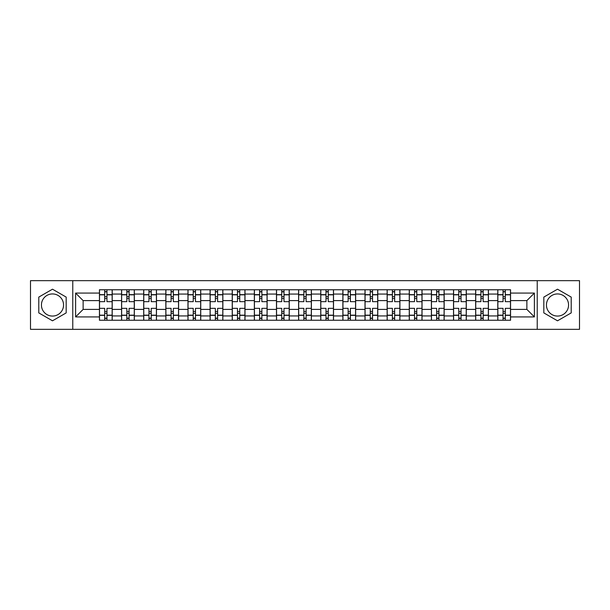 <?xml version="1.0" encoding="UTF-8"?>
<svg xmlns="http://www.w3.org/2000/svg" width="610" height="610" viewBox="0 0 610 610"><rect width="100%" height="100%" fill="white"/><g stroke="black" fill="none" stroke-linecap="round" stroke-linejoin="round"><path stroke-width="0.91" d="M52.49 316.064A11.064 11.064 0 0 1 41.427 305A11.064 11.064 0 0 1 52.49 293.936A11.064 11.064 0 0 1 63.554 305A11.064 11.064 0 0 1 52.49 316.064M557.509 316.064A11.064 11.064 0 0 1 546.446 305A11.064 11.064 0 0 1 557.509 293.936A11.064 11.064 0 0 1 568.573 305A11.064 11.064 0 0 1 557.509 316.064M537.227 329.331L579.5 329.331L579.5 280.669L30.5 280.669L30.5 329.331L537.227 329.331L537.227 280.669M121.573 320.25L121.573 294.073L112.209 294.073L112.209 320.25M112.209 294.073L112.209 289.75M121.573 294.073L121.573 289.75M134.345 289.75L134.345 320.25M143.708 320.25L143.708 289.75M156.473 289.75L156.473 320.25M165.836 320.25L165.836 289.75M178.6 289.75L178.6 320.25M187.964 320.25L187.964 289.75M200.736 289.75L200.736 320.25M210.092 320.25L210.092 289.75M222.863 289.75L222.863 320.25M232.227 320.25L232.227 289.75M244.991 289.75L244.991 320.25M254.355 320.25L254.355 289.75M267.127 289.75L267.127 320.25M276.483 320.25L276.483 289.75M289.254 289.75L289.254 320.25M298.618 320.25L298.618 289.75M311.382 289.75L311.382 320.25M320.746 320.25L320.746 289.75M333.517 289.75L333.517 320.25M342.873 320.25L342.873 289.75M355.645 289.75L355.645 320.25M365.009 320.25L365.009 289.75M377.773 289.75L377.773 320.25M387.137 320.25L387.137 289.75M399.908 289.75L399.908 320.25M409.264 320.25L409.264 289.75M422.036 289.75L422.036 320.25M431.4 320.25L431.4 289.75M444.164 289.75L444.164 320.25M453.527 320.25L453.527 289.75M466.292 289.75L466.292 320.25M475.655 320.25L475.655 289.75M488.427 289.75L488.427 320.25M497.791 320.25L497.791 289.75M497.791 309.4L488.427 309.4M475.655 309.4L466.292 309.4M453.527 309.4L444.164 309.4M431.4 309.4L422.036 309.4M409.264 309.4L399.908 309.4M387.137 309.4L377.773 309.4M365.009 309.4L355.645 309.4M342.873 309.4L333.517 309.4M320.746 309.4L311.382 309.4M298.618 309.4L289.254 309.4M276.483 309.4L267.127 309.4M254.355 309.4L244.991 309.4M232.227 309.4L222.863 309.4M210.092 309.4L200.736 309.4M187.964 309.4L178.6 309.4M165.836 309.4L156.473 309.4M143.708 309.4L134.345 309.4M121.573 309.4L112.209 309.4M497.791 300.6L488.427 300.6M475.655 300.6L466.292 300.6M453.527 300.6L444.164 300.6M431.4 300.6L422.036 300.6M409.264 300.6L399.908 300.6M387.137 300.6L377.773 300.6M365.009 300.6L355.645 300.6M342.873 300.6L333.517 300.6M320.746 300.6L311.382 300.6M298.618 300.6L289.254 300.6M276.483 300.6L267.127 300.6M254.355 300.6L244.991 300.6M232.227 300.6L222.863 300.6M210.092 300.6L200.736 300.6M187.964 300.6L178.6 300.6M165.836 300.6L156.473 300.6M143.708 300.6L134.345 300.6M121.573 300.6L112.209 300.6M83.128 309.4L99.445 309.4L99.445 300.6L83.128 300.6L83.128 309.4L75.609 316.918L75.609 293.082L99.445 293.082L99.445 300.6M510.555 300.6L510.555 309.4L526.872 309.4L526.872 300.6L510.555 300.6L510.555 289.75L99.445 289.75L99.445 293.082M510.555 293.082L534.39 293.082L534.39 316.918L510.555 316.918L510.555 309.4M99.445 309.4L99.445 320.25L510.555 320.25L510.555 316.918M99.445 316.918L75.609 316.918M72.773 329.331L72.773 280.669M66.177 297.093L52.49 289.193L38.796 297.093L38.796 312.907L52.49 320.807L66.177 312.907L66.177 297.093M571.204 297.093L557.509 289.193L543.823 297.093L543.823 312.907L557.509 320.807L571.204 312.907L571.204 297.093M106.963 318.123L104.691 318.123M104.691 291.877L106.963 291.877M129.091 318.123L126.827 318.123M126.827 291.877L129.091 291.877M151.227 318.123L148.954 318.123M148.954 291.877L151.227 291.877M173.354 318.123L171.082 318.123M171.082 291.877L173.354 291.877M195.482 318.123L193.218 318.123M193.218 291.877L195.482 291.877M217.617 318.123L215.345 318.123M215.345 291.877L217.617 291.877M239.745 318.123L237.473 318.123M237.473 291.877L239.745 291.877M261.873 318.123L259.608 318.123M259.608 291.877L261.873 291.877M284.008 318.123L281.736 318.123M281.736 291.877L284.008 291.877M306.136 318.123L303.864 318.123M303.864 291.877L306.136 291.877M328.264 318.123L325.992 318.123M325.992 291.877L328.264 291.877M350.392 318.123L348.127 318.123M348.127 291.877L350.392 291.877M372.527 318.123L370.255 318.123M370.255 291.877L372.527 291.877M394.655 318.123L392.382 318.123M392.382 291.877L394.655 291.877M416.782 318.123L414.518 318.123M414.518 291.877L416.782 291.877M438.918 318.123L436.646 318.123M436.646 291.877L438.918 291.877M461.046 318.123L458.773 318.123M458.773 291.877L461.046 291.877M483.173 318.123L480.909 318.123M480.909 291.877L483.173 291.877M505.309 318.123L503.036 318.123M503.036 291.877L505.309 291.877M75.609 293.082L83.128 300.6M526.872 309.4L534.39 316.918M526.872 300.6L534.39 293.082M112.141 320.25L112.141 301.668L106.963 301.668L106.963 289.75M104.691 289.75L104.691 301.668L99.514 301.668L99.514 289.75M112.141 301.668L112.141 289.75M99.514 320.25L99.514 308.332L104.691 308.332L104.691 320.25M106.963 320.25L106.963 308.332L112.141 308.332M104.691 298.542L106.963 298.542M99.514 308.332L99.514 301.668M106.963 311.458L104.691 311.458M106.963 318.405L104.691 318.405M104.691 313.296L106.963 313.296M106.963 296.704L104.691 296.704M104.691 291.595L106.963 291.595M134.269 320.25L134.269 301.668L129.091 301.668L129.091 289.75M126.827 289.75L126.827 301.668L121.642 301.668L121.642 289.75M134.269 301.668L134.269 289.75M121.642 320.25L121.642 308.332L126.827 308.332L126.827 320.25M129.091 320.25L129.091 308.332L134.269 308.332M126.827 298.542L129.091 298.542M121.642 308.332L121.642 301.668M129.091 311.458L126.827 311.458M129.091 318.405L126.827 318.405M126.827 313.296L129.091 313.296M129.091 296.704L126.827 296.704M126.827 291.595L129.091 291.595M156.404 320.25L156.404 301.668L151.227 301.668L151.227 289.75M148.954 289.75L148.954 301.668L143.777 301.668L143.777 289.75M156.404 301.668L156.404 289.75M143.777 320.25L143.777 308.332L148.954 308.332L148.954 320.25M151.227 320.25L151.227 308.332L156.404 308.332M148.954 298.542L151.227 298.542M143.777 308.332L143.777 301.668M151.227 311.458L148.954 311.458M151.227 318.405L148.954 318.405M148.954 313.296L151.227 313.296M151.227 296.704L148.954 296.704M148.954 291.595L151.227 291.595M178.532 320.25L178.532 301.668L173.354 301.668L173.354 289.75M171.082 289.75L171.082 301.668L165.905 301.668L165.905 289.75M178.532 301.668L178.532 289.75M165.905 320.25L165.905 308.332L171.082 308.332L171.082 320.25M173.354 320.25L173.354 308.332L178.532 308.332M171.082 298.542L173.354 298.542M165.905 308.332L165.905 301.668M173.354 311.458L171.082 311.458M173.354 318.405L171.082 318.405M171.082 313.296L173.354 313.296M173.354 296.704L171.082 296.704M171.082 291.595L173.354 291.595M200.66 320.25L200.66 301.668L195.482 301.668L195.482 289.75M193.218 289.75L193.218 301.668L188.032 301.668L188.032 289.75M200.66 301.668L200.66 289.75M188.032 320.25L188.032 308.332L193.218 308.332L193.218 320.25M195.482 320.25L195.482 308.332L200.66 308.332M193.218 298.542L195.482 298.542M188.032 308.332L188.032 301.668M195.482 311.458L193.218 311.458M195.482 318.405L193.218 318.405M193.218 313.296L195.482 313.296M195.482 296.704L193.218 296.704M193.218 291.595L195.482 291.595M222.795 320.25L222.795 301.668L217.617 301.668L217.617 289.75M215.345 289.75L215.345 301.668L210.168 301.668L210.168 289.75M222.795 301.668L222.795 289.75M210.168 320.25L210.168 308.332L215.345 308.332L215.345 320.25M217.617 320.25L217.617 308.332L222.795 308.332M215.345 298.542L217.617 298.542M210.168 308.332L210.168 301.668M217.617 311.458L215.345 311.458M217.617 318.405L215.345 318.405M215.345 313.296L217.617 313.296M217.617 296.704L215.345 296.704M215.345 291.595L217.617 291.595M244.923 320.25L244.923 301.668L239.745 301.668L239.745 289.75M237.473 289.75L237.473 301.668L232.296 301.668L232.296 289.75M244.923 301.668L244.923 289.75M232.296 320.25L232.296 308.332L237.473 308.332L237.473 320.25M239.745 320.25L239.745 308.332L244.923 308.332M237.473 298.542L239.745 298.542M232.296 308.332L232.296 301.668M239.745 311.458L237.473 311.458M239.745 318.405L237.473 318.405M237.473 313.296L239.745 313.296M239.745 296.704L237.473 296.704M237.473 291.595L239.745 291.595M267.05 320.25L267.05 301.668L261.873 301.668L261.873 289.75M259.608 289.75L259.608 301.668L254.423 301.668L254.423 289.75M267.05 301.668L267.05 289.75M254.423 320.25L254.423 308.332L259.608 308.332L259.608 320.25M261.873 320.25L261.873 308.332L267.05 308.332M259.608 298.542L261.873 298.542M254.423 308.332L254.423 301.668M261.873 311.458L259.608 311.458M261.873 318.405L259.608 318.405M259.608 313.296L261.873 313.296M261.873 296.704L259.608 296.704M259.608 291.595L261.873 291.595M289.186 320.25L289.186 301.668L284.008 301.668L284.008 289.75M281.736 289.75L281.736 301.668L276.559 301.668L276.559 289.75M289.186 301.668L289.186 289.75M276.559 320.25L276.559 308.332L281.736 308.332L281.736 320.25M284.008 320.25L284.008 308.332L289.186 308.332M281.736 298.542L284.008 298.542M276.559 308.332L276.559 301.668M284.008 311.458L281.736 311.458M284.008 318.405L281.736 318.405M281.736 313.296L284.008 313.296M284.008 296.704L281.736 296.704M281.736 291.595L284.008 291.595M311.313 320.25L311.313 301.668L306.136 301.668L306.136 289.75M303.864 289.75L303.864 301.668L298.687 301.668L298.687 289.75M311.313 301.668L311.313 289.75M298.687 320.25L298.687 308.332L303.864 308.332L303.864 320.25M306.136 320.25L306.136 308.332L311.313 308.332M303.864 298.542L306.136 298.542M298.687 308.332L298.687 301.668M306.136 311.458L303.864 311.458M306.136 318.405L303.864 318.405M303.864 313.296L306.136 313.296M306.136 296.704L303.864 296.704M303.864 291.595L306.136 291.595M333.441 320.25L333.441 301.668L328.264 301.668L328.264 289.75M325.992 289.75L325.992 301.668L320.814 301.668L320.814 289.75M333.441 301.668L333.441 289.75M320.814 320.25L320.814 308.332L325.992 308.332L325.992 320.25M328.264 320.25L328.264 308.332L333.441 308.332M325.992 298.542L328.264 298.542M320.814 308.332L320.814 301.668M328.264 311.458L325.992 311.458M328.264 318.405L325.992 318.405M325.992 313.296L328.264 313.296M328.264 296.704L325.992 296.704M325.992 291.595L328.264 291.595M355.577 320.25L355.577 301.668L350.392 301.668L350.392 289.75M348.127 289.75L348.127 301.668L342.95 301.668L342.95 289.75M355.577 301.668L355.577 289.75M342.95 320.25L342.95 308.332L348.127 308.332L348.127 320.25M350.392 320.25L350.392 308.332L355.577 308.332M348.127 298.542L350.392 298.542M342.95 308.332L342.95 301.668M350.392 311.458L348.127 311.458M350.392 318.405L348.127 318.405M348.127 313.296L350.392 313.296M350.392 296.704L348.127 296.704M348.127 291.595L350.392 291.595M377.704 320.25L377.704 301.668L372.527 301.668L372.527 289.75M370.255 289.75L370.255 301.668L365.077 301.668L365.077 289.75M377.704 301.668L377.704 289.75M365.077 320.25L365.077 308.332L370.255 308.332L370.255 320.25M372.527 320.25L372.527 308.332L377.704 308.332M370.255 298.542L372.527 298.542M365.077 308.332L365.077 301.668M372.527 311.458L370.255 311.458M372.527 318.405L370.255 318.405M370.255 313.296L372.527 313.296M372.527 296.704L370.255 296.704M370.255 291.595L372.527 291.595M399.832 320.25L399.832 301.668L394.655 301.668L394.655 289.75M392.382 289.75L392.382 301.668L387.205 301.668L387.205 289.75M399.832 301.668L399.832 289.75M387.205 320.25L387.205 308.332L392.382 308.332L392.382 320.25M394.655 320.25L394.655 308.332L399.832 308.332M392.382 298.542L394.655 298.542M387.205 308.332L387.205 301.668M394.655 311.458L392.382 311.458M394.655 318.405L392.382 318.405M392.382 313.296L394.655 313.296M394.655 296.704L392.382 296.704M392.382 291.595L394.655 291.595M421.967 320.25L421.967 301.668L416.782 301.668L416.782 289.75M414.518 289.75L414.518 301.668L409.341 301.668L409.341 289.75M421.967 301.668L421.967 289.75M409.341 320.25L409.341 308.332L414.518 308.332L414.518 320.25M416.782 320.25L416.782 308.332L421.967 308.332M414.518 298.542L416.782 298.542M409.341 308.332L409.341 301.668M416.782 311.458L414.518 311.458M416.782 318.405L414.518 318.405M414.518 313.296L416.782 313.296M416.782 296.704L414.518 296.704M414.518 291.595L416.782 291.595M444.095 320.25L444.095 301.668L438.918 301.668L438.918 289.75M436.646 289.75L436.646 301.668L431.468 301.668L431.468 289.75M444.095 301.668L444.095 289.75M431.468 320.25L431.468 308.332L436.646 308.332L436.646 320.25M438.918 320.25L438.918 308.332L444.095 308.332M436.646 298.542L438.918 298.542M431.468 308.332L431.468 301.668M438.918 311.458L436.646 311.458M438.918 318.405L436.646 318.405M436.646 313.296L438.918 313.296M438.918 296.704L436.646 296.704M436.646 291.595L438.918 291.595M466.223 320.25L466.223 301.668L461.046 301.668L461.046 289.75M458.773 289.75L458.773 301.668L453.596 301.668L453.596 289.75M466.223 301.668L466.223 289.75M453.596 320.25L453.596 308.332L458.773 308.332L458.773 320.25M461.046 320.25L461.046 308.332L466.223 308.332M458.773 298.542L461.046 298.542M453.596 308.332L453.596 301.668M461.046 311.458L458.773 311.458M461.046 318.405L458.773 318.405M458.773 313.296L461.046 313.296M461.046 296.704L458.773 296.704M458.773 291.595L461.046 291.595M488.358 320.25L488.358 301.668L483.173 301.668L483.173 289.75M480.909 289.75L480.909 301.668L475.731 301.668L475.731 289.75M488.358 301.668L488.358 289.75M475.731 320.25L475.731 308.332L480.909 308.332L480.909 320.25M483.173 320.25L483.173 308.332L488.358 308.332M480.909 298.542L483.173 298.542M475.731 308.332L475.731 301.668M483.173 311.458L480.909 311.458M483.173 318.405L480.909 318.405M480.909 313.296L483.173 313.296M483.173 296.704L480.909 296.704M480.909 291.595L483.173 291.595M510.486 320.25L510.486 301.668L505.309 301.668L505.309 289.75M503.036 289.75L503.036 301.668L497.859 301.668L497.859 289.75M510.486 301.668L510.486 289.75M497.859 320.25L497.859 308.332L503.036 308.332L503.036 320.25M505.309 320.25L505.309 308.332L510.486 308.332M503.036 298.542L505.309 298.542M497.859 308.332L497.859 301.668M505.309 311.458L503.036 311.458M505.309 318.405L503.036 318.405M503.036 313.296L505.309 313.296M505.309 296.704L503.036 296.704M503.036 291.595L505.309 291.595M475.655 294.073L466.292 294.073M453.527 294.073L444.164 294.073M431.4 294.073L422.036 294.073M409.264 294.073L399.908 294.073M387.137 294.073L377.773 294.073M365.009 294.073L355.645 294.073M342.873 294.073L333.517 294.073M320.746 294.073L311.382 294.073M298.618 294.073L289.254 294.073M276.483 294.073L267.127 294.073M254.355 294.073L244.991 294.073M232.227 294.073L222.863 294.073M210.092 294.073L200.736 294.073M187.964 294.073L178.6 294.073M165.836 294.073L156.473 294.073M143.708 294.073L134.345 294.073M497.791 294.073L488.427 294.073M475.655 315.927L466.292 315.927M453.527 315.927L444.164 315.927M431.4 315.927L422.036 315.927M409.264 315.927L399.908 315.927M387.137 315.927L377.773 315.927M365.009 315.927L355.645 315.927M342.873 315.927L333.517 315.927M320.746 315.927L311.382 315.927M298.618 315.927L289.254 315.927M276.483 315.927L267.127 315.927M254.355 315.927L244.991 315.927M232.227 315.927L222.863 315.927M210.092 315.927L200.736 315.927M187.964 315.927L178.6 315.927M165.836 315.927L156.473 315.927M143.708 315.927L134.345 315.927M121.573 315.927L112.209 315.927M497.791 315.927L488.427 315.927M112.141 294.645L106.963 294.645M104.691 294.645L99.514 294.645M104.691 294.836L99.514 294.836M104.691 315.164L99.514 315.164M104.691 315.355L99.514 315.355M112.141 315.355L106.963 315.355M112.141 294.836L106.963 294.836M112.141 315.164L106.963 315.164M134.269 294.645L129.091 294.645M126.827 294.645L121.642 294.645M126.827 294.836L121.642 294.836M126.827 315.164L121.642 315.164M126.827 315.355L121.642 315.355M134.269 315.355L129.091 315.355M134.269 294.836L129.091 294.836M134.269 315.164L129.091 315.164M156.404 294.645L151.227 294.645M148.954 294.645L143.777 294.645M148.954 294.836L143.777 294.836M148.954 315.164L143.777 315.164M148.954 315.355L143.777 315.355M156.404 315.355L151.227 315.355M156.404 294.836L151.227 294.836M156.404 315.164L151.227 315.164M178.532 294.645L173.354 294.645M171.082 294.645L165.905 294.645M171.082 294.836L165.905 294.836M171.082 315.164L165.905 315.164M171.082 315.355L165.905 315.355M178.532 315.355L173.354 315.355M178.532 294.836L173.354 294.836M178.532 315.164L173.354 315.164M200.66 294.645L195.482 294.645M193.218 294.645L188.032 294.645M193.218 294.836L188.032 294.836M193.218 315.164L188.032 315.164M193.218 315.355L188.032 315.355M200.66 315.355L195.482 315.355M200.66 294.836L195.482 294.836M200.66 315.164L195.482 315.164M222.795 294.645L217.617 294.645M215.345 294.645L210.168 294.645M215.345 294.836L210.168 294.836M215.345 315.164L210.168 315.164M215.345 315.355L210.168 315.355M222.795 315.355L217.617 315.355M222.795 294.836L217.617 294.836M222.795 315.164L217.617 315.164M244.923 294.645L239.745 294.645M237.473 294.645L232.296 294.645M237.473 294.836L232.296 294.836M237.473 315.164L232.296 315.164M237.473 315.355L232.296 315.355M244.923 315.355L239.745 315.355M244.923 294.836L239.745 294.836M244.923 315.164L239.745 315.164M267.05 294.645L261.873 294.645M259.608 294.645L254.423 294.645M259.608 294.836L254.423 294.836M259.608 315.164L254.423 315.164M259.608 315.355L254.423 315.355M267.05 315.355L261.873 315.355M267.05 294.836L261.873 294.836M267.05 315.164L261.873 315.164M289.186 294.645L284.008 294.645M281.736 294.645L276.559 294.645M281.736 294.836L276.559 294.836M281.736 315.164L276.559 315.164M281.736 315.355L276.559 315.355M289.186 315.355L284.008 315.355M289.186 294.836L284.008 294.836M289.186 315.164L284.008 315.164M311.313 294.645L306.136 294.645M303.864 294.645L298.687 294.645M303.864 294.836L298.687 294.836M303.864 315.164L298.687 315.164M303.864 315.355L298.687 315.355M311.313 315.355L306.136 315.355M311.313 294.836L306.136 294.836M311.313 315.164L306.136 315.164M333.441 294.645L328.264 294.645M325.992 294.645L320.814 294.645M325.992 294.836L320.814 294.836M325.992 315.164L320.814 315.164M325.992 315.355L320.814 315.355M333.441 315.355L328.264 315.355M333.441 294.836L328.264 294.836M333.441 315.164L328.264 315.164M355.577 294.645L350.392 294.645M348.127 294.645L342.95 294.645M348.127 294.836L342.95 294.836M348.127 315.164L342.95 315.164M348.127 315.355L342.95 315.355M355.577 315.355L350.392 315.355M355.577 294.836L350.392 294.836M355.577 315.164L350.392 315.164M377.704 294.645L372.527 294.645M370.255 294.645L365.077 294.645M370.255 294.836L365.077 294.836M370.255 315.164L365.077 315.164M370.255 315.355L365.077 315.355M377.704 315.355L372.527 315.355M377.704 294.836L372.527 294.836M377.704 315.164L372.527 315.164M399.832 294.645L394.655 294.645M392.382 294.645L387.205 294.645M392.382 294.836L387.205 294.836M392.382 315.164L387.205 315.164M392.382 315.355L387.205 315.355M399.832 315.355L394.655 315.355M399.832 294.836L394.655 294.836M399.832 315.164L394.655 315.164M421.967 294.645L416.782 294.645M414.518 294.645L409.341 294.645M414.518 294.836L409.341 294.836M414.518 315.164L409.341 315.164M414.518 315.355L409.341 315.355M421.967 315.355L416.782 315.355M421.967 294.836L416.782 294.836M421.967 315.164L416.782 315.164M444.095 294.645L438.918 294.645M436.646 294.645L431.468 294.645M436.646 294.836L431.468 294.836M436.646 315.164L431.468 315.164M436.646 315.355L431.468 315.355M444.095 315.355L438.918 315.355M444.095 294.836L438.918 294.836M444.095 315.164L438.918 315.164M466.223 294.645L461.046 294.645M458.773 294.645L453.596 294.645M458.773 294.836L453.596 294.836M458.773 315.164L453.596 315.164M458.773 315.355L453.596 315.355M466.223 315.355L461.046 315.355M466.223 294.836L461.046 294.836M466.223 315.164L461.046 315.164M488.358 294.645L483.173 294.645M480.909 294.645L475.731 294.645M480.909 294.836L475.731 294.836M480.909 315.164L475.731 315.164M480.909 315.355L475.731 315.355M488.358 315.355L483.173 315.355M488.358 294.836L483.173 294.836M488.358 315.164L483.173 315.164M510.486 294.645L505.309 294.645M503.036 294.645L497.859 294.645M503.036 294.836L497.859 294.836M503.036 315.164L497.859 315.164M503.036 315.355L497.859 315.355M510.486 315.355L505.309 315.355M510.486 294.836L505.309 294.836M510.486 315.164L505.309 315.164"/></g></svg>
